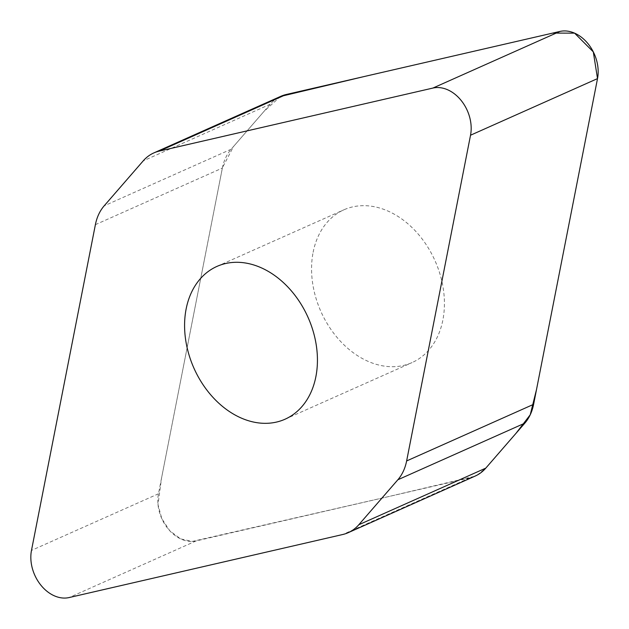 <?xml version="1.0" encoding="UTF-8"?>
<svg xmlns="http://www.w3.org/2000/svg" width="629" height="629" viewBox="0 0 629 629"><rect width="100%" height="100%" fill="white"/><g stroke="black" fill="none" stroke-linecap="round" stroke-linejoin="round"><path stroke-width="0.47" stroke-dasharray="3.15 2.36" d="M475.154 476.082A52.687 39.336 66 0 1 469.745 477.891L196.106 540.932A34.854 26.025 66 0 1 167.715 528.384A34.854 26.025 66 0 1 158.469 493.781L222.367 168.053A52.687 39.336 66 0 1 231.157 149.222L270.203 104.249A52.687 39.336 66 0 1 280.825 96.308M313.124 252.308A83.641 62.452 66 0 1 343.929 209.795A83.641 62.452 66 0 1 416.862 232.565A83.641 62.452 66 0 1 442.863 320.075A83.641 62.452 66 0 1 412.05 362.587A83.641 62.452 66 0 1 339.125 339.817A83.641 62.452 66 0 1 313.124 252.308M280.495 96.449L263.85 111.569L233.618 146.384L222.462 167.629L161.535 478.119L158.005 504.592L161.795 518.65L169.806 530.797L180.602 538.872L192.277 541.435L387.999 496.721L474.785 476.247M477.128 475.115L485.761 468.157M231.157 149.222L104.17 205.84M95.388 224.671L222.367 168.053M158.469 493.781L31.481 550.399M196.106 540.932L69.127 597.55M270.203 104.249L143.215 160.867M469.745 477.891L342.766 534.501M285.071 419.205L412.05 362.587M216.95 266.413L343.929 209.795"/><path stroke-width="0.94" d="M153.846 152.918L280.825 96.308A52.687 39.336 66 0 1 286.234 94.499L559.873 31.45A34.854 26.025 66 0 1 588.264 44.006A34.854 26.025 66 0 1 597.519 78.601L533.612 404.329A52.687 39.336 66 0 1 524.83 423.16L485.785 468.133A52.687 39.336 66 0 1 475.154 476.082L348.175 532.692A52.687 39.336 -114 0 0 358.797 524.751L397.843 479.778A52.687 39.336 -114 0 0 406.633 460.947L470.531 135.219A34.854 26.025 -114 0 0 461.285 100.616A34.854 26.025 -114 0 0 432.894 88.068L159.255 151.109A52.687 39.336 -114 0 0 153.846 152.918A52.687 39.336 -114 0 0 143.215 160.867L104.17 205.84A52.687 39.336 -114 0 0 95.388 224.671L31.481 550.399A34.854 26.025 -114 0 0 40.736 584.994A34.854 26.025 -114 0 0 69.127 597.55L342.766 534.501A52.687 39.336 -114 0 0 348.175 532.692M315.876 376.692A83.641 62.452 66 0 1 285.071 419.205A83.641 62.452 66 0 1 193.968 368.24A83.641 62.452 66 0 1 216.95 266.413A83.641 62.452 66 0 1 289.875 289.183A83.641 62.452 66 0 1 315.876 376.692M485.761 468.157L516.039 433.287L530.231 414.794L536.498 389.618L597.519 78.601L593.296 51.869L574.584 33.148L552.773 33.085L364.128 76.549L280.495 96.449M474.785 476.247L477.128 475.115M358.797 524.751L485.785 468.133M524.83 423.16L397.843 479.778M406.633 460.947L533.612 404.329M597.519 78.601L470.531 135.219M559.873 31.45L432.894 88.068M286.234 94.499L159.255 151.109"/></g></svg>
